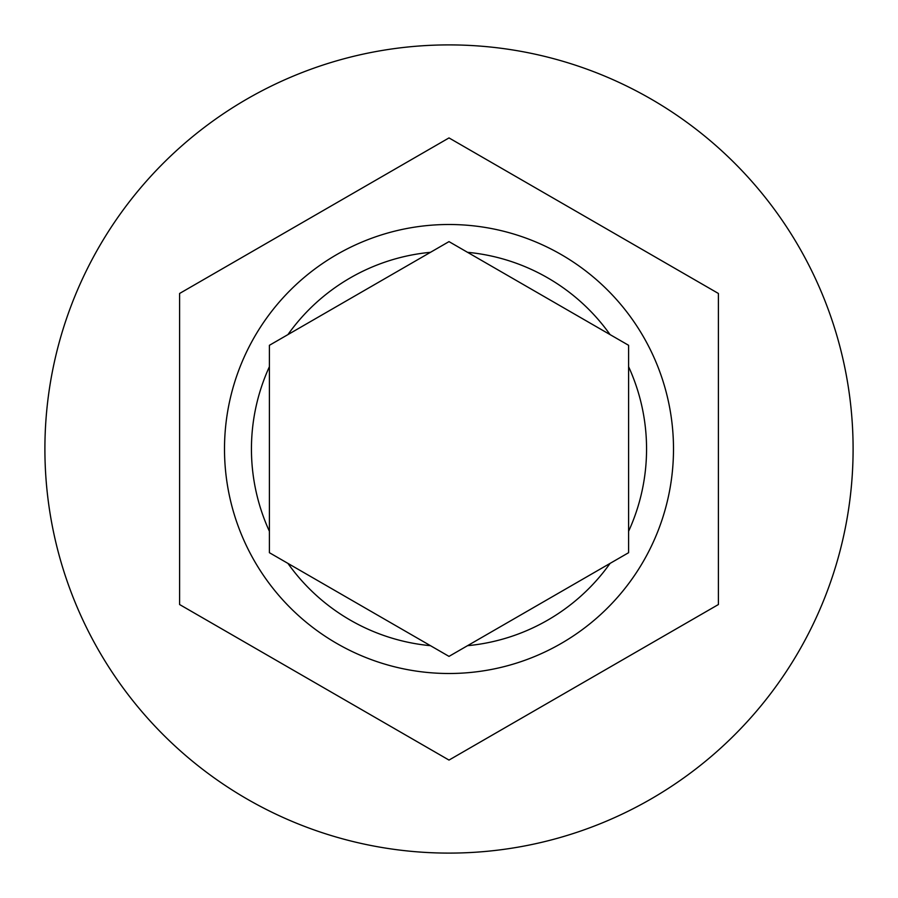 <?xml version="1.0" encoding="UTF-8"?>
<svg xmlns="http://www.w3.org/2000/svg" width="898" height="898" viewBox="0 0 898 898"><rect width="100%" height="100%" fill="white"/><g stroke="black" fill="none" stroke-linecap="round" stroke-linejoin="round"><path stroke-width="1.35" d="M224.5 449A224.5 224.5 0 0 1 449 224.5A224.5 224.5 0 0 1 673.5 449A224.5 224.5 0 0 1 449 673.5A224.5 224.5 0 0 1 224.5 449A224.5 224.5 0 0 0 449 673.5A224.5 224.5 0 0 0 673.5 449M269.4 345.303L269.4 552.697L449 656.382L628.6 552.697L628.6 345.303L449 241.618L269.4 345.303M853.1 449A404.1 404.1 0 0 0 449 44.9A404.1 404.1 0 0 0 44.9 449A404.1 404.1 0 0 0 449 853.1A404.1 404.1 0 0 0 853.1 449M718.4 293.466L449 137.922L179.6 293.466L179.6 604.534L449 760.078L718.4 604.534L718.4 293.466M449 241.618L467.521 252.316A197.56 197.56 0 0 1 610.079 334.617M455.398 652.689L449 656.382L430.479 645.684A197.56 197.56 0 0 1 287.921 563.383M275.798 341.622L287.921 334.617A197.56 197.56 0 0 1 430.479 252.316M269.4 366.698A197.56 197.56 0 0 0 269.4 531.302M628.6 531.302A197.56 197.56 0 0 0 628.6 366.698M467.521 645.684A197.56 197.56 0 0 0 610.079 563.383"/></g></svg>
